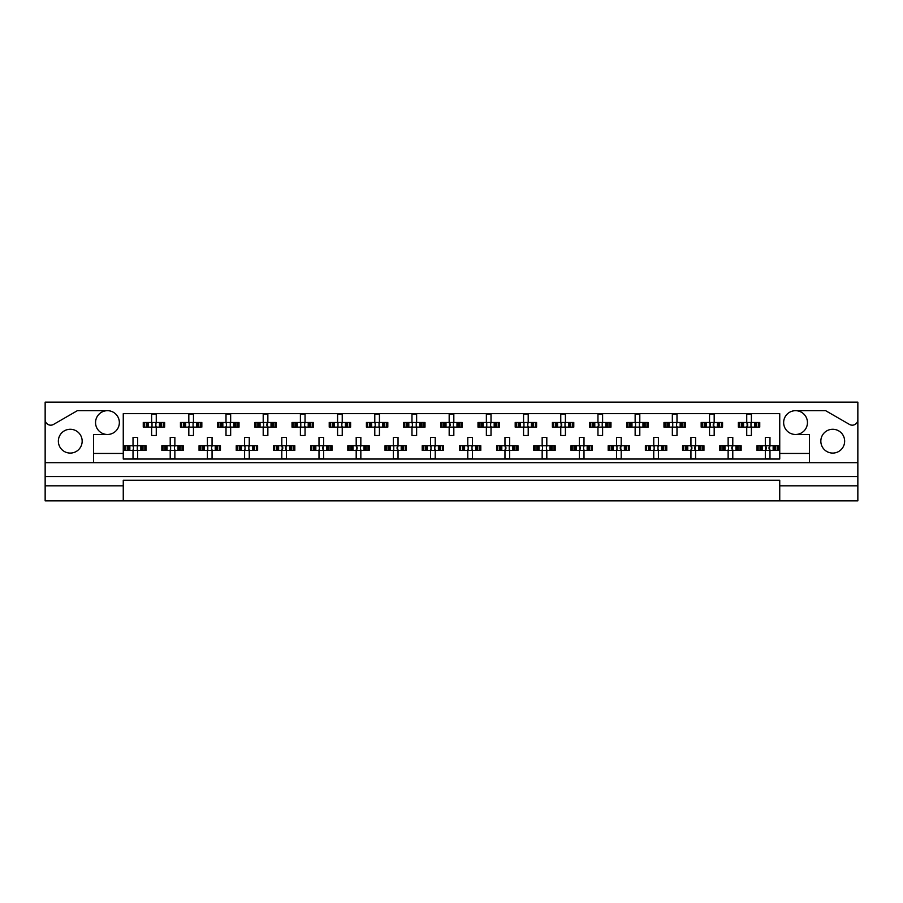 <?xml version="1.0" encoding="UTF-8"?>
<svg xmlns="http://www.w3.org/2000/svg" width="903" height="903" viewBox="0 0 903 903"><rect width="100%" height="100%" fill="white"/><g stroke="black" fill="none" stroke-linecap="round" stroke-linejoin="round"><path stroke-width="1.35" d="M45.15 485.814L45.15 500.872L123.259 500.872L123.259 485.814L45.15 485.814L45.15 476.513L857.85 476.513L857.85 419.602A5.576 5.576 0 0 1 849.486 424.433L825.647 410.684L795.554 410.684A11.897 11.897 0 0 1 807.451 422.581A11.897 11.897 0 0 1 795.554 434.478A11.897 11.897 0 0 1 783.646 422.581A11.897 11.897 0 0 1 795.554 410.684M107.446 410.684A11.897 11.897 0 0 1 119.354 422.581A11.897 11.897 0 0 1 107.446 434.478A11.897 11.897 0 0 1 95.549 422.581A11.897 11.897 0 0 1 107.446 410.684L77.353 410.684L53.514 424.433A5.576 5.576 0 0 1 45.15 419.602L45.15 476.513M70.253 453.08A11.897 11.897 0 0 1 58.356 441.183A11.897 11.897 0 0 1 70.253 429.275A11.897 11.897 0 0 1 82.162 441.183A11.897 11.897 0 0 1 70.253 453.08M832.747 453.08A11.897 11.897 0 0 1 820.838 441.183A11.897 11.897 0 0 1 832.747 429.275A11.897 11.897 0 0 1 844.644 441.183A11.897 11.897 0 0 1 832.747 453.08M123.259 500.872L857.85 500.872L857.85 485.814L779.74 485.814L779.74 480.238L123.259 480.238L123.259 485.814M857.85 419.602L857.85 402.128L45.15 402.128L45.15 419.602M779.74 500.872L779.74 485.814M144.435 427.142L144.435 422.491L143.25 422.491L143.25 427.142L146.286 427.142L143.25 427.142L143.25 422.491L148.442 422.491L148.442 427.142L147.133 427.142L147.133 422.491L151.614 422.491L151.614 414.116L156.264 414.116L156.264 422.491L160.757 422.491L160.757 427.142L159.447 427.142L159.447 422.491L164.639 422.491L164.639 427.142L164.639 422.491L163.454 422.491L163.454 427.142L161.603 427.142L163.454 427.142M144.435 422.491L146.286 422.491L146.286 427.142L151.614 427.142L151.614 435.506L156.264 435.506L156.264 427.142L161.603 427.142L161.603 422.491L163.454 422.491M181.627 427.142L181.627 422.491L180.442 422.491L180.442 427.142L183.478 427.142L180.442 427.142L180.442 422.491L185.634 422.491L185.634 427.142L184.325 427.142L184.325 422.491L188.817 422.491L188.817 414.116L193.468 414.116L193.468 422.491L197.949 422.491L197.949 427.142L196.64 427.142L196.64 422.491L201.832 422.491L201.832 427.142L201.832 422.491L200.658 422.491L200.658 427.142L198.795 427.142L200.658 427.142M181.627 422.491L183.478 422.491L183.478 427.142L188.817 427.142L188.817 435.506L193.468 435.506L193.468 427.142L198.795 427.142L198.795 422.491L200.658 422.491M218.819 427.142L218.819 422.491L217.634 422.491L217.634 427.142L217.634 422.491L220.671 422.491L220.671 427.142L217.634 427.142L226.01 427.142L226.01 435.506L230.66 435.506L230.66 427.142L235.152 427.142L233.832 427.142L233.832 422.491L235.152 422.491L235.152 427.142L239.024 427.142L239.024 422.491L239.024 427.142L235.988 427.142L235.988 422.491L239.024 422.491L237.85 422.491L237.85 427.142M218.819 422.491L222.838 422.491L222.838 427.142L221.517 427.142L221.517 422.491L226.01 422.491L226.01 414.116L230.66 414.116L230.66 422.491L237.85 422.491M256.012 427.142L256.012 422.491L254.838 422.491L254.838 427.142L254.838 422.491L257.874 422.491L257.874 427.142L254.838 427.142L263.202 427.142L263.202 435.506L267.852 435.506L267.852 427.142L272.345 427.142L271.024 427.142L271.024 422.491L272.345 422.491L272.345 427.142L276.216 427.142L276.216 422.491L276.216 427.142L273.191 427.142L273.191 422.491L276.216 422.491L275.043 422.491L275.043 427.142M256.012 422.491L260.03 422.491L260.03 427.142L258.709 427.142L258.709 422.491L263.202 422.491L263.202 414.116L267.852 414.116L267.852 422.491L275.043 422.491M293.204 427.142L293.204 422.491L292.03 422.491L292.03 427.142L292.03 422.491L295.067 422.491L295.067 427.142L292.03 427.142L300.394 427.142L300.394 435.506L305.045 435.506L305.045 427.142L309.537 427.142L308.216 427.142L308.216 422.491L309.537 422.491L309.537 427.142L313.42 427.142L313.42 422.491L313.42 427.142L310.384 427.142L310.384 422.491L313.42 422.491L312.235 422.491L312.235 427.142M293.204 422.491L297.222 422.491L297.222 427.142L295.913 427.142L295.913 422.491L300.394 422.491L300.394 414.116L305.045 414.116L305.045 422.491L312.235 422.491M330.408 427.142L330.408 422.491L329.223 422.491L329.223 427.142L329.223 422.491L332.259 422.491L332.259 427.142L329.223 427.142L337.587 427.142L337.587 435.506L342.237 435.506L342.237 427.142L346.729 427.142L345.42 427.142L345.42 422.491L346.729 422.491L346.729 427.142L350.612 427.142L350.612 422.491L350.612 427.142L347.576 427.142L347.576 422.491L350.612 422.491L349.427 422.491L349.427 427.142M330.408 422.491L334.415 422.491L334.415 427.142L333.105 427.142L333.105 422.491L337.587 422.491L337.587 414.116L342.237 414.116L342.237 422.491L349.427 422.491M367.6 427.142L367.6 422.491L366.415 422.491L366.415 427.142L366.415 422.491L369.451 422.491L369.451 427.142L366.415 427.142L374.79 427.142L374.79 435.506L379.441 435.506L379.441 427.142L383.922 427.142L382.612 427.142L382.612 422.491L383.922 422.491L383.922 427.142L387.805 427.142L387.805 422.491L387.805 427.142L384.768 427.142L384.768 422.491L387.805 422.491L386.619 422.491L386.619 427.142M367.6 422.491L371.607 422.491L371.607 427.142L370.298 427.142L370.298 422.491L374.79 422.491L374.79 414.116L379.441 414.116L379.441 422.491L386.619 422.491M404.792 427.142L404.792 422.491L403.607 422.491L403.607 427.142L403.607 422.491L406.643 422.491L406.643 427.142L403.607 427.142L411.982 427.142L411.982 435.506L416.633 435.506L416.633 427.142L421.125 427.142L419.805 427.142L419.805 422.491L421.125 422.491L421.125 427.142L424.997 427.142L424.997 422.491L424.997 427.142L421.961 427.142L421.961 422.491L424.997 422.491L423.823 422.491L423.823 427.142M404.792 422.491L408.811 422.491L408.811 427.142L407.49 427.142L407.49 422.491L411.982 422.491L411.982 414.116L416.633 414.116L416.633 422.491L423.823 422.491M441.985 427.142L441.985 422.491L440.811 422.491L440.811 427.142L440.811 422.491L443.836 422.491L443.836 427.142L440.811 427.142L449.175 427.142L449.175 435.506L453.825 435.506L453.825 427.142L458.318 427.142L456.997 427.142L456.997 422.491L458.318 422.491L458.318 427.142L462.189 427.142L462.189 422.491L462.189 427.142L459.164 427.142L459.164 422.491L462.189 422.491L461.015 422.491L461.015 427.142M441.985 422.491L446.003 422.491L446.003 427.142L444.682 427.142L444.682 422.491L449.175 422.491L449.175 414.116L453.825 414.116L453.825 422.491L461.015 422.491M479.177 427.142L479.177 422.491L478.003 422.491L478.003 427.142L478.003 422.491L481.039 422.491L481.039 427.142L478.003 427.142L486.367 427.142L486.367 435.506L491.018 435.506L491.018 427.142L495.51 427.142L494.189 427.142L494.189 422.491L495.51 422.491L495.51 427.142L499.393 427.142L499.393 422.491L499.393 427.142L496.357 427.142L496.357 422.491L499.393 422.491L498.208 422.491L498.208 427.142M479.177 422.491L483.195 422.491L483.195 427.142L481.875 427.142L481.875 422.491L486.367 422.491L486.367 414.116L491.018 414.116L491.018 422.491L498.208 422.491M516.381 427.142L516.381 422.491L515.195 422.491L515.195 427.142L515.195 422.491L518.232 422.491L518.232 427.142L515.195 427.142L523.559 427.142L523.559 435.506L528.21 435.506L528.21 427.142L532.702 427.142L531.393 427.142L531.393 422.491L532.702 422.491L532.702 427.142L536.585 427.142L536.585 422.491L536.585 427.142L533.549 427.142L533.549 422.491L536.585 422.491L535.4 422.491L535.4 427.142M516.381 422.491L520.388 422.491L520.388 427.142L519.078 427.142L519.078 422.491L523.559 422.491L523.559 414.116L528.21 414.116L528.21 422.491L535.4 422.491M553.573 427.142L553.573 422.491L552.388 422.491L552.388 427.142L552.388 422.491L555.424 422.491L555.424 427.142L552.388 427.142L560.763 427.142L560.763 435.506L565.413 435.506L565.413 427.142L569.895 427.142L568.585 427.142L568.585 422.491L569.895 422.491L569.895 427.142L573.777 427.142L573.777 422.491L573.777 427.142L570.741 427.142L570.741 422.491L573.777 422.491L572.592 422.491L572.592 427.142M553.573 422.491L557.58 422.491L557.58 427.142L556.271 427.142L556.271 422.491L560.763 422.491L560.763 414.116L565.413 414.116L565.413 422.491L572.592 422.491M590.765 427.142L590.765 422.491L589.58 422.491L589.58 427.142L589.58 422.491L592.616 422.491L592.616 427.142L589.58 427.142L597.955 427.142L597.955 435.506L602.606 435.506L602.606 427.142L607.087 427.142L605.778 427.142L605.778 422.491L607.087 422.491L607.087 427.142L610.97 427.142L610.97 422.491L610.97 427.142L607.933 427.142L607.933 422.491L610.97 422.491L609.796 422.491L609.796 427.142M590.765 422.491L594.784 422.491L594.784 427.142L593.463 427.142L593.463 422.491L597.955 422.491L597.955 414.116L602.606 414.116L602.606 422.491L609.796 422.491M627.957 427.142L627.957 422.491L626.784 422.491L626.784 427.142L626.784 422.491L629.809 422.491L629.809 427.142L626.784 427.142L635.148 427.142L635.148 435.506L639.798 435.506L639.798 427.142L644.29 427.142L642.97 427.142L642.97 422.491L644.29 422.491L644.29 427.142L648.162 427.142L648.162 422.491L648.162 427.142L645.126 427.142L645.126 422.491L648.162 422.491L646.988 422.491L646.988 427.142M627.957 422.491L631.976 422.491L631.976 427.142L630.655 427.142L630.655 422.491L635.148 422.491L635.148 414.116L639.798 414.116L639.798 422.491L646.988 422.491M665.15 427.142L665.15 422.491L663.976 422.491L663.976 427.142L663.976 422.491L667.012 422.491L667.012 427.142L663.976 427.142L672.34 427.142L672.34 435.506L676.99 435.506L676.99 427.142L681.483 427.142L680.162 427.142L680.162 422.491L681.483 422.491L681.483 427.142L685.366 427.142L685.366 422.491L685.366 427.142L682.329 427.142L682.329 422.491L685.366 422.491L684.181 422.491L684.181 427.142M665.15 422.491L669.168 422.491L669.168 427.142L667.848 427.142L667.848 422.491L672.34 422.491L672.34 414.116L676.99 414.116L676.99 422.491L684.181 422.491M702.342 427.142L702.342 422.491L701.168 422.491L701.168 427.142L701.168 422.491L704.205 422.491L704.205 427.142L701.168 427.142L709.532 427.142L709.532 435.506L714.183 435.506L714.183 427.142L718.675 427.142L717.366 427.142L717.366 422.491L718.675 422.491L718.675 427.142L722.558 427.142L722.558 422.491L722.558 427.142L719.522 427.142L719.522 422.491L722.558 422.491L721.373 422.491L721.373 427.142M702.342 422.491L706.36 422.491L706.36 427.142L705.051 427.142L705.051 422.491L709.532 422.491L709.532 414.116L714.183 414.116L714.183 422.491L721.373 422.491M739.546 427.142L739.546 422.491L738.361 422.491L738.361 427.142L738.361 422.491L741.397 422.491L741.397 427.142L738.361 427.142L746.736 427.142L746.736 435.506L751.386 435.506L751.386 427.142L755.867 427.142L754.558 427.142L754.558 422.491L755.867 422.491L755.867 427.142L759.75 427.142L759.75 422.491L759.75 427.142L756.714 427.142L756.714 422.491L759.75 422.491L758.565 422.491L758.565 427.142M739.546 422.491L743.553 422.491L743.553 427.142L742.243 427.142L742.243 422.491L746.736 422.491L746.736 414.116L751.386 414.116L751.386 422.491L758.565 422.491M125.833 450.383L125.833 445.732L124.648 445.732L124.648 450.383L127.684 450.383L124.648 450.383L124.648 445.732L129.851 445.732L129.851 450.383L128.531 450.383L128.531 445.732L133.023 445.732L133.023 437.368L137.674 437.368L137.674 445.732L142.166 445.732L142.166 450.383L140.845 450.383L140.845 445.732L146.038 445.732L146.038 450.383L146.038 445.732L144.864 445.732L144.864 450.383L143.001 450.383L144.864 450.383M125.833 445.732L127.684 445.732L127.684 450.383L133.023 450.383L133.023 458.758L137.674 458.758L137.674 450.383L143.001 450.383L143.001 445.732L144.864 445.732M163.025 450.383L163.025 445.732L161.851 445.732L161.851 450.383L164.888 450.383L161.851 450.383L161.851 445.732L167.044 445.732L167.044 450.383L165.723 450.383L165.723 445.732L170.215 445.732L170.215 437.368L174.866 437.368L174.866 445.732L179.358 445.732L179.358 450.383L178.038 450.383L178.038 445.732L183.23 445.732L183.23 450.383L183.23 445.732L182.056 445.732L182.056 450.383L180.205 450.383L182.056 450.383M163.025 445.732L164.888 445.732L164.888 450.383L170.215 450.383L170.215 458.758L174.866 458.758L174.866 450.383L180.205 450.383L180.205 445.732L182.056 445.732M200.218 450.383L200.218 445.732L199.044 445.732L199.044 450.383L199.044 445.732L202.08 445.732L202.08 450.383L199.044 450.383L207.408 450.383L207.408 458.758L212.058 458.758L212.058 450.383L216.551 450.383L215.23 450.383L215.23 445.732L216.551 445.732L216.551 450.383L220.434 450.383L220.434 445.732L220.434 450.383L217.397 450.383L217.397 445.732L220.434 445.732L219.248 445.732L219.248 450.383M200.218 445.732L204.236 445.732L204.236 450.383L202.927 450.383L202.927 445.732L207.408 445.732L207.408 437.368L212.058 437.368L212.058 445.732L219.248 445.732M237.421 450.383L237.421 445.732L236.236 445.732L236.236 450.383L236.236 445.732L239.272 445.732L239.272 450.383L236.236 450.383L244.6 450.383L244.6 458.758L249.251 458.758L249.251 450.383L253.743 450.383L252.434 450.383L252.434 445.732L253.743 445.732L253.743 450.383L257.626 450.383L257.626 445.732L257.626 450.383L254.59 450.383L254.59 445.732L257.626 445.732L256.441 445.732L256.441 450.383M237.421 445.732L241.428 445.732L241.428 450.383L240.119 450.383L240.119 445.732L244.6 445.732L244.6 437.368L249.251 437.368L249.251 445.732L256.441 445.732M274.614 450.383L274.614 445.732L273.428 445.732L273.428 450.383L273.428 445.732L276.465 445.732L276.465 450.383L273.428 450.383L281.804 450.383L281.804 458.758L286.454 458.758L286.454 450.383L290.935 450.383L289.626 450.383L289.626 445.732L290.935 445.732L290.935 450.383L294.818 450.383L294.818 445.732L294.818 450.383L291.782 450.383L291.782 445.732L294.818 445.732L293.633 445.732L293.633 450.383M274.614 445.732L278.621 445.732L278.621 450.383L277.311 450.383L277.311 445.732L281.804 445.732L281.804 437.368L286.454 437.368L286.454 445.732L293.633 445.732M311.806 450.383L311.806 445.732L310.621 445.732L310.621 450.383L310.621 445.732L313.657 445.732L313.657 450.383L310.621 450.383L318.996 450.383L318.996 458.758L323.646 458.758L323.646 450.383L328.139 450.383L326.818 450.383L326.818 445.732L328.139 445.732L328.139 450.383L332.011 450.383L332.011 445.732L332.011 450.383L328.974 450.383L328.974 445.732L332.011 445.732L330.837 445.732L330.837 450.383M311.806 445.732L315.824 445.732L315.824 450.383L314.504 450.383L314.504 445.732L318.996 445.732L318.996 437.368L323.646 437.368L323.646 445.732L330.837 445.732M348.998 450.383L348.998 445.732L347.824 445.732L347.824 450.383L347.824 445.732L350.849 445.732L350.849 450.383L347.824 450.383L356.188 450.383L356.188 458.758L360.839 458.758L360.839 450.383L365.331 450.383L364.011 450.383L364.011 445.732L365.331 445.732L365.331 450.383L369.203 450.383L369.203 445.732L369.203 450.383L366.178 450.383L366.178 445.732L369.203 445.732L368.029 445.732L368.029 450.383M348.998 445.732L353.017 445.732L353.017 450.383L351.696 450.383L351.696 445.732L356.188 445.732L356.188 437.368L360.839 437.368L360.839 445.732L368.029 445.732M386.191 450.383L386.191 445.732L385.017 445.732L385.017 450.383L385.017 445.732L388.053 445.732L388.053 450.383L385.017 450.383L393.381 450.383L393.381 458.758L398.031 458.758L398.031 450.383L402.524 450.383L401.203 450.383L401.203 445.732L402.524 445.732L402.524 450.383L406.406 450.383L406.406 445.732L406.406 450.383L403.37 450.383L403.37 445.732L406.406 445.732L405.221 445.732L405.221 450.383M386.191 445.732L390.209 445.732L390.209 450.383L388.888 450.383L388.888 445.732L393.381 445.732L393.381 437.368L398.031 437.368L398.031 445.732L405.221 445.732M423.394 450.383L423.394 445.732L422.209 445.732L422.209 450.383L422.209 445.732L425.245 445.732L425.245 450.383L422.209 450.383L430.573 450.383L430.573 458.758L435.223 458.758L435.223 450.383L439.716 450.383L438.406 450.383L438.406 445.732L439.716 445.732L439.716 450.383L443.599 450.383L443.599 445.732L443.599 450.383L440.562 450.383L440.562 445.732L443.599 445.732L442.414 445.732L442.414 450.383M423.394 445.732L427.401 445.732L427.401 450.383L426.092 450.383L426.092 445.732L430.573 445.732L430.573 437.368L435.223 437.368L435.223 445.732L442.414 445.732M460.586 450.383L460.586 445.732L459.401 445.732L459.401 450.383L459.401 445.732L462.438 445.732L462.438 450.383L459.401 450.383L467.777 450.383L467.777 458.758L472.427 458.758L472.427 450.383L476.908 450.383L475.599 450.383L475.599 445.732L476.908 445.732L476.908 450.383L480.791 450.383L480.791 445.732L480.791 450.383L477.755 450.383L477.755 445.732L480.791 445.732L479.606 445.732L479.606 450.383M460.586 445.732L464.594 445.732L464.594 450.383L463.284 450.383L463.284 445.732L467.777 445.732L467.777 437.368L472.427 437.368L472.427 445.732L479.606 445.732M497.779 450.383L497.779 445.732L496.594 445.732L496.594 450.383L496.594 445.732L499.63 445.732L499.63 450.383L496.594 450.383L504.969 450.383L504.969 458.758L509.619 458.758L509.619 450.383L514.112 450.383L512.791 450.383L512.791 445.732L514.112 445.732L514.112 450.383L517.983 450.383L517.983 445.732L517.983 450.383L514.947 450.383L514.947 445.732L517.983 445.732L516.809 445.732L516.809 450.383M497.779 445.732L501.797 445.732L501.797 450.383L500.476 450.383L500.476 445.732L504.969 445.732L504.969 437.368L509.619 437.368L509.619 445.732L516.809 445.732M534.971 450.383L534.971 445.732L533.797 445.732L533.797 450.383L533.797 445.732L536.822 445.732L536.822 450.383L533.797 450.383L542.161 450.383L542.161 458.758L546.812 458.758L546.812 450.383L551.304 450.383L549.983 450.383L549.983 445.732L551.304 445.732L551.304 450.383L555.176 450.383L555.176 445.732L555.176 450.383L552.151 450.383L552.151 445.732L555.176 445.732L554.002 445.732L554.002 450.383M534.971 445.732L538.989 445.732L538.989 450.383L537.669 450.383L537.669 445.732L542.161 445.732L542.161 437.368L546.812 437.368L546.812 445.732L554.002 445.732M572.163 450.383L572.163 445.732L570.989 445.732L570.989 450.383L570.989 445.732L574.026 445.732L574.026 450.383L570.989 450.383L579.354 450.383L579.354 458.758L584.004 458.758L584.004 450.383L588.496 450.383L587.176 450.383L587.176 445.732L588.496 445.732L588.496 450.383L592.379 450.383L592.379 445.732L592.379 450.383L589.343 450.383L589.343 445.732L592.379 445.732L591.194 445.732L591.194 450.383M572.163 445.732L576.182 445.732L576.182 450.383L574.861 450.383L574.861 445.732L579.354 445.732L579.354 437.368L584.004 437.368L584.004 445.732L591.194 445.732M609.367 450.383L609.367 445.732L608.182 445.732L608.182 450.383L608.182 445.732L611.218 445.732L611.218 450.383L608.182 450.383L616.546 450.383L616.546 458.758L621.196 458.758L621.196 450.383L625.689 450.383L624.379 450.383L624.379 445.732L625.689 445.732L625.689 450.383L629.572 450.383L629.572 445.732L629.572 450.383L626.535 450.383L626.535 445.732L629.572 445.732L628.386 445.732L628.386 450.383M609.367 445.732L613.374 445.732L613.374 450.383L612.065 450.383L612.065 445.732L616.546 445.732L616.546 437.368L621.196 437.368L621.196 445.732L628.386 445.732M646.559 450.383L646.559 445.732L645.374 445.732L645.374 450.383L645.374 445.732L648.41 445.732L648.41 450.383L645.374 450.383L653.749 450.383L653.749 458.758L658.4 458.758L658.4 450.383L662.881 450.383L661.572 450.383L661.572 445.732L662.881 445.732L662.881 450.383L666.764 450.383L666.764 445.732L666.764 450.383L663.728 450.383L663.728 445.732L666.764 445.732L665.579 445.732L665.579 450.383M646.559 445.732L650.566 445.732L650.566 450.383L649.257 450.383L649.257 445.732L653.749 445.732L653.749 437.368L658.4 437.368L658.4 445.732L665.579 445.732M683.752 450.383L683.752 445.732L682.566 445.732L682.566 450.383L682.566 445.732L685.603 445.732L685.603 450.383L682.566 450.383L690.942 450.383L690.942 458.758L695.592 458.758L695.592 450.383L700.073 450.383L698.764 450.383L698.764 445.732L700.073 445.732L700.073 450.383L703.956 450.383L703.956 445.732L703.956 450.383L700.92 450.383L700.92 445.732L703.956 445.732L702.782 445.732L702.782 450.383M683.752 445.732L687.77 445.732L687.77 450.383L686.449 450.383L686.449 445.732L690.942 445.732L690.942 437.368L695.592 437.368L695.592 445.732L702.782 445.732M720.944 450.383L720.944 445.732L719.77 445.732L719.77 450.383L719.77 445.732L722.795 445.732L722.795 450.383L719.77 450.383L728.134 450.383L728.134 458.758L732.784 458.758L732.784 450.383L737.277 450.383L735.956 450.383L735.956 445.732L737.277 445.732L737.277 450.383L741.149 450.383L741.149 445.732L741.149 450.383L738.112 450.383L738.112 445.732L741.149 445.732L739.975 445.732L739.975 450.383M720.944 445.732L724.962 445.732L724.962 450.383L723.642 450.383L723.642 445.732L728.134 445.732L728.134 437.368L732.784 437.368L732.784 445.732L739.975 445.732M758.136 450.383L758.136 445.732L756.962 445.732L756.962 450.383L756.962 445.732L759.999 445.732L759.999 450.383L756.962 450.383L765.326 450.383L765.326 458.758L769.977 458.758L769.977 450.383L774.469 450.383L773.149 450.383L773.149 445.732L774.469 445.732L774.469 450.383L778.352 450.383L778.352 445.732L778.352 450.383L775.316 450.383L775.316 445.732L778.352 445.732L777.167 445.732L777.167 450.383M758.136 445.732L762.155 445.732L762.155 450.383L760.834 450.383L760.834 445.732L765.326 445.732L765.326 437.368L769.977 437.368L769.977 445.732L777.167 445.732M809.494 462.754L93.506 462.754L93.506 453.453L123.259 453.453L123.259 459.029L779.74 459.029L779.74 453.453L809.494 453.453L809.494 462.754L857.85 462.754M795.554 434.478L809.494 434.478L809.494 453.453M93.506 453.453L93.506 434.478L107.446 434.478M123.259 453.453L123.259 413.653L779.74 413.653L779.74 453.453M857.85 476.513L857.85 485.814M45.15 462.754L93.506 462.754M133.407 446.59L133.407 449.536L133.407 446.59L132.56 445.732M137.674 450.383L133.023 450.383M137.674 445.732L133.023 445.732M137.29 449.536L137.29 446.59L137.29 449.536L138.136 450.383M138.136 445.732L137.29 446.59M132.56 450.383L133.407 449.536M152.009 423.338L152.009 426.284L152.009 423.338L151.151 422.491M156.264 427.142L151.614 427.142M156.264 422.491L151.614 422.491M155.88 426.284L155.88 423.338L155.88 426.284L156.738 427.142M156.738 422.491L155.88 423.338M151.151 427.142L152.009 426.284M170.599 446.59L170.599 449.536L170.599 446.59L169.753 445.732M174.866 450.383L170.215 450.383M174.866 445.732L170.215 445.732M174.482 449.536L174.482 446.59L174.482 449.536L175.329 450.383M175.329 445.732L174.482 446.59M169.753 450.383L170.599 449.536M207.792 446.59L207.792 449.536L207.792 446.59L206.945 445.732M212.058 450.383L207.408 450.383M212.058 445.732L207.408 445.732M211.674 449.536L211.674 446.59L211.674 449.536L212.521 450.383M212.521 445.732L211.674 446.59M206.945 450.383L207.792 449.536M244.995 446.59L244.995 449.536L244.995 446.59L244.137 445.732M249.251 450.383L244.6 450.383M249.251 445.732L244.6 445.732M248.867 449.536L248.867 446.59L248.867 449.536L249.725 450.383M249.725 445.732L248.867 446.59M244.137 450.383L244.995 449.536M282.729 447.132L282.729 448.994L282.729 447.132L281.33 445.732M286.454 450.383L281.804 450.383M285.517 447.132L285.517 448.994L286.059 446.59L286.059 449.536L286.917 450.383M286.454 445.732L281.804 445.732M286.917 445.732L286.059 446.59M281.33 450.383L282.729 448.994M319.38 446.59L319.38 449.536L319.38 446.59L318.533 445.732M323.646 450.383L318.996 450.383M322.71 447.132L322.71 448.994L323.263 446.59L323.263 449.536L324.109 450.383M323.646 445.732L318.996 445.732M324.109 445.732L323.263 446.59M318.533 450.383L319.38 449.536M357.114 447.132L357.114 448.994L357.114 447.132L355.726 445.732M360.839 450.383L356.188 450.383M360.839 445.732L356.188 445.732M360.455 449.536L360.455 446.59L360.455 449.536L361.302 450.383M361.302 445.732L360.455 446.59M355.726 450.383L357.114 448.994M393.764 446.59L393.764 449.536L393.764 446.59L392.918 445.732M398.031 450.383L393.381 450.383M397.106 447.132L397.106 448.994L397.647 446.59L397.647 449.536L398.494 450.383M398.031 445.732L393.381 445.732M398.494 445.732L397.647 446.59M392.918 450.383L393.764 449.536M430.968 446.59L430.968 449.536L430.968 446.59L430.11 445.732M435.223 450.383L430.573 450.383M435.223 445.732L430.573 445.732M434.84 449.536L434.84 446.59L434.84 449.536L435.697 450.383M435.697 445.732L434.84 446.59M430.11 450.383L430.968 449.536M189.201 423.338L189.201 426.284L189.201 423.338L188.343 422.491M193.468 427.142L188.817 427.142M193.468 422.491L188.817 422.491M193.073 426.284L193.073 423.338L193.073 426.284L193.931 427.142M193.931 422.491L193.073 423.338M188.343 427.142L189.201 426.284M226.393 423.338L226.393 426.284L226.393 423.338L225.547 422.491M230.66 427.142L226.01 427.142M230.66 422.491L226.01 422.491M230.276 426.284L230.276 423.338L230.276 426.284L231.123 427.142M231.123 422.491L230.276 423.338M225.547 427.142L226.393 426.284M263.586 423.338L263.586 426.284L263.586 423.338L262.739 422.491M267.852 427.142L263.202 427.142M266.927 423.879L266.927 425.742L267.469 423.338L267.469 426.284L268.315 427.142M267.852 422.491L263.202 422.491M268.315 422.491L267.469 423.338M262.739 427.142L263.586 426.284M300.778 423.338L300.778 426.284L300.778 423.338L299.931 422.491M305.045 427.142L300.394 427.142M305.045 422.491L300.394 422.491M304.661 426.284L304.661 423.338L304.661 426.284L305.507 427.142M305.507 422.491L304.661 423.338M299.931 427.142L300.778 426.284M337.982 423.338L337.982 426.284L337.982 423.338L337.124 422.491M342.237 427.142L337.587 427.142M342.237 422.491L337.587 422.491M341.853 426.284L341.853 423.338L341.853 426.284L342.711 427.142M342.711 422.491L341.853 423.338M337.124 427.142L337.982 426.284M375.174 423.338L375.174 426.284L375.174 423.338L374.316 422.491M379.441 427.142L374.79 427.142M379.441 422.491L374.79 422.491M379.046 426.284L379.046 423.338L379.046 426.284L379.903 427.142M379.903 422.491L379.046 423.338M374.316 427.142L375.174 426.284M412.366 423.338L412.366 426.284L412.366 423.338L411.52 422.491M416.633 427.142L411.982 427.142M416.633 422.491L411.982 422.491M416.249 426.284L416.249 423.338L416.249 426.284L417.096 427.142M417.096 422.491L416.249 423.338M411.52 427.142L412.366 426.284M468.16 446.59L468.16 449.536L468.16 446.59L467.302 445.732M472.427 450.383L467.777 450.383M472.427 445.732L467.777 445.732M472.032 449.536L472.032 446.59L472.032 449.536L472.89 450.383M472.89 445.732L472.032 446.59M467.302 450.383L468.16 449.536M505.894 447.132L505.894 448.994L505.894 447.132L504.506 445.732M509.619 450.383L504.969 450.383M509.619 445.732L504.969 445.732M509.236 449.536L509.236 446.59L509.236 449.536L510.082 450.383M510.082 445.732L509.236 446.59M504.506 450.383L505.894 448.994M542.545 446.59L542.545 449.536L542.545 446.59L541.698 445.732M546.812 450.383L542.161 450.383M546.812 445.732L542.161 445.732M546.428 449.536L546.428 446.59L546.428 449.536L547.274 450.383M547.274 445.732L546.428 446.59M541.698 450.383L542.545 449.536M450.1 423.879L450.1 425.742L450.1 423.879L448.712 422.491M453.825 427.142L449.175 427.142M453.825 422.491L449.175 422.491M453.441 426.284L453.441 423.338L453.441 426.284L454.288 427.142M454.288 422.491L453.441 423.338M448.712 427.142L450.1 425.742M486.751 423.338L486.751 426.284L486.751 423.338L485.904 422.491M491.018 427.142L486.367 427.142M491.018 422.491L486.367 422.491M490.634 426.284L490.634 423.338L490.634 426.284L491.48 427.142M491.48 422.491L490.634 423.338M485.904 427.142L486.751 426.284M523.954 423.338L523.954 426.284L523.954 423.338L523.097 422.491M528.21 427.142L523.559 427.142M528.21 422.491L523.559 422.491M527.826 426.284L527.826 423.338L527.826 426.284L528.684 427.142M528.684 422.491L527.826 423.338M523.097 427.142L523.954 426.284M580.29 447.132L580.29 448.994L580.29 447.132L578.891 445.732M584.004 450.383L579.354 450.383M584.004 445.732L579.354 445.732M583.62 449.536L583.62 446.59L583.62 449.536L584.467 450.383M584.467 445.732L583.62 446.59M578.891 450.383L580.29 448.994M616.941 446.59L616.941 449.536L616.941 446.59L616.083 445.732M621.196 450.383L616.546 450.383M620.271 447.132L620.271 448.994L620.812 446.59L620.812 449.536L621.67 450.383M621.196 445.732L616.546 445.732M621.67 445.732L620.812 446.59M616.083 450.383L616.941 449.536M654.133 446.59L654.133 449.536L654.133 446.59L653.275 445.732M658.4 450.383L653.749 450.383M658.4 445.732L653.749 445.732M658.005 449.536L658.005 446.59L658.005 449.536L658.863 450.383M658.863 445.732L658.005 446.59M653.275 450.383L654.133 449.536M561.689 423.879L561.689 425.742L561.689 423.879L560.289 422.491M565.413 427.142L560.763 427.142M565.413 422.491L560.763 422.491M565.018 426.284L565.018 423.338L565.018 426.284L565.876 427.142M565.876 422.491L565.018 423.338M560.289 427.142L561.689 425.742M598.881 423.879L598.881 425.742L598.881 423.879L597.493 422.491M602.606 427.142L597.955 427.142M602.606 422.491L597.955 422.491M602.222 426.284L602.222 423.338L602.222 426.284L603.069 427.142M603.069 422.491L602.222 423.338M597.493 427.142L598.881 425.742M635.531 423.338L635.531 426.284L635.531 423.338L634.685 422.491M639.798 427.142L635.148 427.142M639.798 422.491L635.148 422.491M639.414 426.284L639.414 423.338L639.414 426.284L640.261 427.142M640.261 422.491L639.414 423.338M634.685 427.142L635.531 426.284M691.867 447.132L691.867 448.994L691.867 447.132L690.479 445.732M695.592 450.383L690.942 450.383M694.655 447.132L694.655 448.994L695.208 446.59L695.208 449.536L696.055 450.383M695.592 445.732L690.942 445.732M696.055 445.732L695.208 446.59M690.479 450.383L691.867 448.994M728.518 446.59L728.518 449.536L728.518 446.59L727.671 445.732M732.784 450.383L728.134 450.383M731.859 447.132L731.859 448.994L732.401 446.59L732.401 449.536L733.247 450.383M732.784 445.732L728.134 445.732M733.247 445.732L732.401 446.59M727.671 450.383L728.518 449.536M766.263 447.132L766.263 448.994L766.263 447.132L764.864 445.732M769.977 450.383L765.326 450.383M769.051 447.132L769.051 448.994L769.593 446.59L769.593 449.536L770.44 450.383M769.977 445.732L765.326 445.732M770.44 445.732L769.593 446.59M764.864 450.383L766.263 448.994M672.724 423.338L672.724 426.284L672.724 423.338L671.877 422.491M676.99 427.142L672.34 427.142M676.99 422.491L672.34 422.491M676.607 426.284L676.607 423.338L676.607 426.284L677.453 427.142M677.453 422.491L676.607 423.338M671.877 427.142L672.724 426.284M710.469 423.879L710.469 425.742L710.469 423.879L709.069 422.491M714.183 427.142L709.532 427.142M713.257 423.879L713.257 425.742L713.799 423.338L713.799 426.284L714.657 427.142M714.183 422.491L709.532 422.491M714.657 422.491L713.799 423.338M709.069 427.142L710.469 425.742M747.661 423.879L747.661 425.742L747.661 423.879L746.262 422.491M751.386 427.142L746.736 427.142M751.386 422.491L746.736 422.491M750.991 426.284L750.991 423.338L750.991 426.284L751.849 427.142M751.849 422.491L750.991 423.338M746.262 427.142L747.661 425.742M282.188 449.536L282.188 446.59M356.572 449.536L356.572 446.59M505.353 449.536L505.353 446.59M449.559 426.284L449.559 423.338M579.737 449.536L579.737 446.59M561.147 426.284L561.147 423.338M598.339 426.284L598.339 423.338M691.326 449.536L691.326 446.59M765.71 449.536L765.71 446.59M709.927 426.284L709.927 423.338M747.12 426.284L747.12 423.338"/></g></svg>
